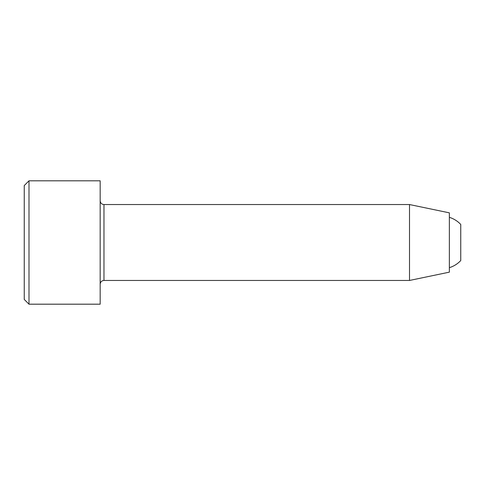 <?xml version="1.0" encoding="UTF-8"?>
<svg xmlns="http://www.w3.org/2000/svg" width="485" height="485" viewBox="0 0 485 485"><rect width="100%" height="100%" fill="white"/><g stroke="black" fill="none" stroke-linecap="round" stroke-linejoin="round"><path stroke-width="0.73" d="M449.365 217.328A26.36 26.36 0 0 1 460.75 224.452L460.75 260.548A26.36 26.36 0 0 1 449.365 267.671M28.997 304.186L100.171 304.186L100.171 180.814L28.997 180.814L28.997 304.186L24.25 299.439L24.25 185.561L28.997 180.814M103.966 204.543L409.504 204.543L409.504 280.457L103.966 280.457L103.966 204.543C101.68 204.337 100.413 203.069 100.171 200.748M409.504 204.543L449.365 212.848L449.365 272.152L409.504 280.457M103.966 280.457C101.68 280.663 100.413 281.93 100.171 284.252"/></g></svg>
